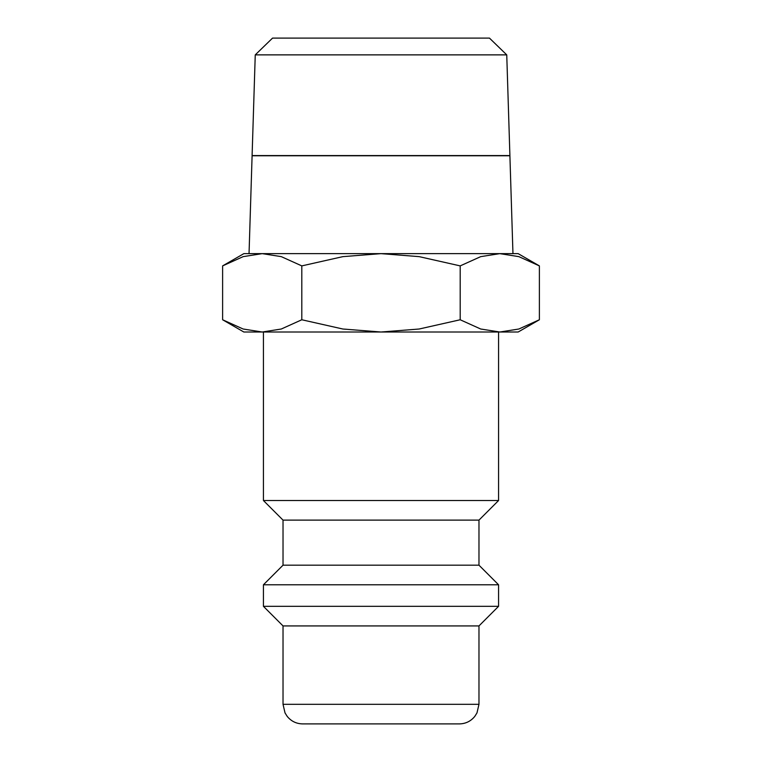 <?xml version="1.0" encoding="UTF-8"?>
<svg xmlns="http://www.w3.org/2000/svg" width="762" height="762" viewBox="0 0 762 762"><rect width="100%" height="100%" fill="white"/><g stroke="black" fill="none" stroke-linecap="round" stroke-linejoin="round"><path stroke-width="1.14" d="M263.433 332.013L263.433 500.529L283.026 520.122L283.026 565.185L263.433 584.778L263.433 606.333L283.026 625.926L283.026 704.307L478.974 704.307L478.974 625.926L498.567 606.333L498.567 584.778L478.974 565.185L478.974 520.122L498.567 500.529L498.567 332.013M283.026 704.307L285.026 712.927L287.236 716.432C291.227 721.271 296.351 723.767 302.619 723.9L459.381 723.9C465.649 723.767 470.773 721.271 474.764 716.432L476.974 712.927L478.974 704.307M539.382 265.89L518.16 253.641L499.786 253.641L518.855 256.642L539.382 265.89L539.382 319.764L518.855 329.013L499.786 332.013L518.16 332.013L539.382 319.764M262.214 253.641L281.292 256.642L301.809 265.89L342.852 256.642L381 253.641L243.84 253.641L222.618 265.89L243.145 256.642L262.214 253.641L249.041 253.641L252.098 155.762L509.902 155.762L512.959 253.641L499.786 253.641L480.708 256.642L460.191 265.89L419.148 256.642L381 253.641L499.786 253.641M222.618 319.764L243.84 332.013L499.786 332.013L480.708 329.013L460.191 319.764L419.148 329.013L381 332.013L342.852 329.013L301.809 319.764L281.292 329.013L262.214 332.013L243.145 329.013L222.618 319.764L222.618 265.89M255.251 54.874L272.548 38.1L489.452 38.1L506.749 54.874L509.902 155.572L252.098 155.572L255.251 54.874L506.749 54.874M301.809 319.764L301.809 265.89M460.191 319.764L460.191 265.89M283.026 625.926L478.974 625.926M263.433 606.333L498.567 606.333M263.433 584.778L498.567 584.778M283.026 565.185L478.974 565.185M283.026 520.122L478.974 520.122M263.433 500.529L498.567 500.529"/></g></svg>
